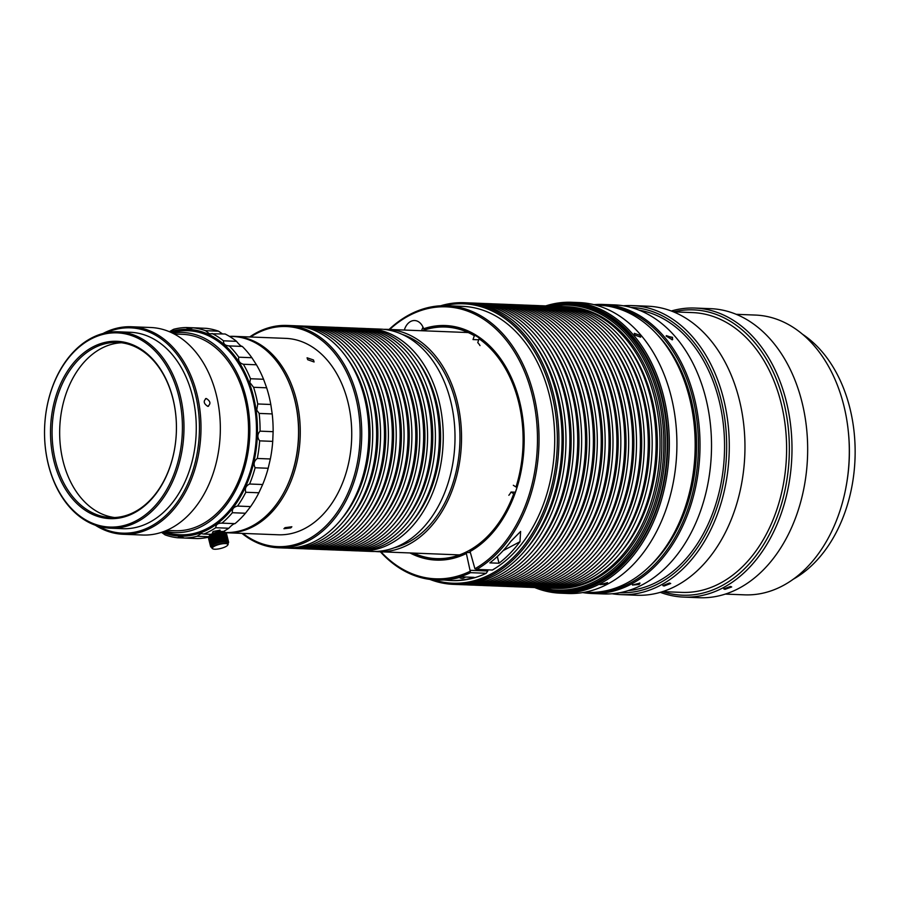 <?xml version="1.0" encoding="UTF-8"?>
<svg xmlns="http://www.w3.org/2000/svg" width="900" height="900" viewBox="0 0 900 900"><rect width="100%" height="100%" fill="white"/><g stroke="black" fill="none" stroke-linecap="round" stroke-linejoin="round"><path stroke-width="1.35" d="M225.248 532.519A98.089 69.57 -87.8 0 0 287.347 485.595A98.089 69.57 -87.8 0 0 290.925 387.484A98.089 69.57 -87.8 0 0 232.796 336.488L229.41 336.353M552.51 588.206A140.929 99.945 -87.8 0 0 554.467 588.319L556.301 588.386A140.929 99.945 -87.8 0 0 594.675 579.308A140.929 99.945 -87.8 0 0 660.87 424.136A140.929 99.945 -87.8 0 0 567.36 306.754L565.526 306.686A140.929 99.945 -87.8 0 0 563.569 306.63M433.53 579.803A139.815 99.157 -87.8 0 0 490.702 574.2A139.815 99.157 -87.8 0 0 554.558 406.946A139.815 99.157 -87.8 0 0 444.296 305.685M440.629 305.786A140.929 99.945 92.2 0 1 464.423 302.715A140.929 99.945 92.2 0 1 557.944 420.098A140.929 99.945 92.2 0 1 491.738 575.269A140.929 99.945 92.2 0 1 453.364 584.347A140.929 99.945 92.2 0 1 429.885 579.409M413.505 553.084A115.886 82.192 -87.8 0 0 428.085 557.707A115.886 82.192 -87.8 0 0 467.876 551.16A115.886 82.192 -87.8 0 0 513.72 493.762L514.778 493.864M447.131 326.723A116.258 82.451 -87.8 0 0 439.729 327.015L437.13 327.285A115.886 82.192 -87.8 0 0 422.235 330.75M554.467 588.319A140.929 99.945 -87.8 0 0 592.852 579.24A140.929 99.945 -87.8 0 0 659.048 424.069A140.929 99.945 -87.8 0 0 565.526 306.686M557.696 306.371L561.611 306.529A140.929 99.945 92.2 0 1 655.121 423.911A140.929 99.945 92.2 0 1 588.926 579.082A140.929 99.945 92.2 0 1 550.553 588.161L546.637 588.004A140.929 99.945 -87.8 0 0 585.011 578.925A140.929 99.945 -87.8 0 0 651.206 423.754A140.929 99.945 -87.8 0 0 557.696 306.371A140.929 99.945 -87.8 0 0 555.727 306.326M544.68 587.903A140.929 99.945 -87.8 0 0 546.637 588.004M549.855 306.067L553.77 306.225A140.929 99.945 92.2 0 1 647.291 423.608A140.929 99.945 92.2 0 1 581.085 578.779A140.929 99.945 92.2 0 1 542.711 587.857L538.796 587.7A140.929 99.945 -87.8 0 0 577.17 578.621A140.929 99.945 -87.8 0 0 643.365 423.45A140.929 99.945 -87.8 0 0 549.855 306.067A140.929 99.945 -87.8 0 0 547.898 306.022M536.839 587.599A140.929 99.945 -87.8 0 0 538.796 587.7M542.014 305.764L545.94 305.91A140.929 99.945 92.2 0 1 639.45 423.293A140.929 99.945 92.2 0 1 573.255 578.464A140.929 99.945 92.2 0 1 534.881 587.543L530.955 587.396A140.929 99.945 -87.8 0 0 569.329 578.306A140.929 99.945 -87.8 0 0 635.535 423.146A140.929 99.945 -87.8 0 0 542.014 305.764A140.929 99.945 -87.8 0 0 540.056 305.707M528.998 587.284A140.929 99.945 -87.8 0 0 530.955 587.396M534.184 305.449L538.099 305.606A140.929 99.945 92.2 0 1 631.609 422.989A140.929 99.945 92.2 0 1 565.414 578.16A140.929 99.945 92.2 0 1 527.04 587.239L523.125 587.081A140.929 99.945 -87.8 0 0 561.499 578.002A140.929 99.945 -87.8 0 0 627.694 422.831A140.929 99.945 -87.8 0 0 534.184 305.449A140.929 99.945 -87.8 0 0 532.215 305.404M521.168 586.98A140.929 99.945 -87.8 0 0 523.125 587.081M526.342 305.145L530.257 305.303A140.929 99.945 92.2 0 1 623.779 422.685A140.929 99.945 92.2 0 1 557.572 577.845A140.929 99.945 92.2 0 1 519.199 586.924L515.284 586.778A140.929 99.945 -87.8 0 0 553.658 577.699A140.929 99.945 -87.8 0 0 619.852 422.527A140.929 99.945 -87.8 0 0 526.342 305.145A140.929 99.945 -87.8 0 0 524.385 305.1M513.326 586.676A140.929 99.945 -87.8 0 0 515.284 586.778M518.501 304.841L522.428 304.988A140.929 99.945 92.2 0 1 615.938 422.37A140.929 99.945 92.2 0 1 549.743 577.541A140.929 99.945 92.2 0 1 511.369 586.62L507.442 586.462A140.929 99.945 -87.8 0 0 545.816 577.384A140.929 99.945 -87.8 0 0 612.023 422.224A140.929 99.945 -87.8 0 0 518.501 304.841A140.929 99.945 -87.8 0 0 516.544 304.785M505.485 586.361A140.929 99.945 -87.8 0 0 507.442 586.462M510.671 304.526L514.586 304.684A140.929 99.945 92.2 0 1 608.096 422.066A140.929 99.945 92.2 0 1 541.901 577.238A140.929 99.945 92.2 0 1 503.527 586.316L499.613 586.159A140.929 99.945 -87.8 0 0 537.986 577.08A140.929 99.945 -87.8 0 0 604.181 421.909A140.929 99.945 -87.8 0 0 510.671 304.526A140.929 99.945 -87.8 0 0 508.702 304.481M497.655 586.058A140.929 99.945 -87.8 0 0 499.613 586.159M502.83 304.223L506.745 304.38A140.929 99.945 92.2 0 1 600.266 421.762A140.929 99.945 92.2 0 1 534.06 576.923A140.929 99.945 92.2 0 1 495.686 586.001L491.771 585.855A140.929 99.945 -87.8 0 0 530.145 576.776A140.929 99.945 -87.8 0 0 596.34 421.605A140.929 99.945 -87.8 0 0 502.83 304.223A140.929 99.945 -87.8 0 0 500.873 304.178M489.814 585.742A140.929 99.945 -87.8 0 0 491.771 585.855M494.989 303.919L498.915 304.065A140.929 99.945 92.2 0 1 592.425 421.447A140.929 99.945 92.2 0 1 526.23 576.619A140.929 99.945 92.2 0 1 487.856 585.697L483.93 585.54A140.929 99.945 -87.8 0 0 522.304 576.461A140.929 99.945 -87.8 0 0 588.51 421.301A140.929 99.945 -87.8 0 0 494.989 303.919A140.929 99.945 -87.8 0 0 493.031 303.863M481.973 585.439A140.929 99.945 -87.8 0 0 483.93 585.54M487.159 303.604L491.074 303.761A140.929 99.945 92.2 0 1 584.584 421.144A140.929 99.945 92.2 0 1 518.389 576.315A140.929 99.945 92.2 0 1 480.015 585.394L476.1 585.236A140.929 99.945 -87.8 0 0 514.474 576.158A140.929 99.945 -87.8 0 0 580.669 420.986A140.929 99.945 -87.8 0 0 487.159 303.604A140.929 99.945 -87.8 0 0 485.19 303.559M474.142 585.135A140.929 99.945 -87.8 0 0 476.1 585.236M479.317 303.3L483.233 303.457A140.929 99.945 92.2 0 1 576.754 420.84A140.929 99.945 92.2 0 1 510.548 576A140.929 99.945 92.2 0 1 472.174 585.079L468.259 584.933A140.929 99.945 -87.8 0 0 506.632 575.854A140.929 99.945 -87.8 0 0 572.827 420.683A140.929 99.945 -87.8 0 0 479.317 303.3A140.929 99.945 -87.8 0 0 477.36 303.244M466.301 584.82A140.929 99.945 -87.8 0 0 468.259 584.933M471.476 302.996L475.402 303.142A140.929 99.945 92.2 0 1 568.913 420.525A140.929 99.945 92.2 0 1 502.718 575.696A140.929 99.945 92.2 0 1 464.344 584.775L460.418 584.617A140.929 99.945 -87.8 0 0 498.791 575.539A140.929 99.945 -87.8 0 0 564.998 420.379A140.929 99.945 -87.8 0 0 471.476 302.996A140.929 99.945 -87.8 0 0 469.519 302.94M458.46 584.516A140.929 99.945 -87.8 0 0 460.418 584.617M464.423 302.715L467.561 302.839A140.929 99.945 92.2 0 1 561.071 420.221A140.929 99.945 92.2 0 1 494.876 575.392A140.929 99.945 92.2 0 1 456.502 584.471L453.364 584.347M517.061 487.103L516.015 487.001A115.886 82.192 -87.8 0 0 479.059 338.782L480.24 338.67M480.004 345.6A18.54 13.151 -87.8 0 0 477.754 342.619L479.059 338.782M516.015 487.001L513.326 485.28M475.549 335.621L474.322 335.734A115.886 82.192 -87.8 0 0 437.13 327.285M474.322 335.734L473.017 339.57L478.71 339.795M428.085 557.707L430.661 558.18A116.258 82.451 -87.8 0 0 438.007 559.058M468.709 552.555A116.258 82.451 -87.8 0 0 470.16 551.824M508.849 495.281A18.54 13.151 -87.8 0 0 511.031 492.041L513.72 493.762M515.363 492.21L511.031 492.041M620.089 553.084A137.216 97.312 -87.8 0 0 628.178 346.95M612.248 552.769A137.216 97.312 -87.8 0 0 620.336 346.646M604.406 552.465A137.216 97.312 -87.8 0 0 612.506 346.343M596.576 552.161A137.216 97.312 -87.8 0 0 604.665 346.027M588.735 551.846A137.216 97.312 -87.8 0 0 596.824 345.724M580.894 551.543A137.216 97.312 -87.8 0 0 588.994 345.42M573.064 551.227A137.216 97.312 -87.8 0 0 581.153 345.105M565.222 550.924A137.216 97.312 -87.8 0 0 573.311 344.801M557.381 550.62A137.216 97.312 -87.8 0 0 565.481 344.498M549.551 550.305A137.216 97.312 -87.8 0 0 557.64 344.183M541.71 550.001A137.216 97.312 -87.8 0 0 549.799 343.879M533.869 549.697A137.216 97.312 -87.8 0 0 541.969 343.564M526.039 549.382A137.216 97.312 -87.8 0 0 534.127 343.26M212.884 532.766L212.513 532.159L213.536 531.382L220.072 530.19L220.095 531.011M212.692 531.945L213.03 533.34M220.23 531.54L219.825 530.089M238.804 357.199L251.865 357.716L256.444 364.781L243.382 364.264C240.165 363.397 238.567 361.496 238.556 358.582L238.804 357.199A105.323 74.689 -87.8 0 0 229.219 345.915L228.971 345.904M250.493 378.743L263.554 379.26L266.648 387.799L253.586 387.293L249.851 382.522L250.493 378.743A105.323 74.689 -87.8 0 0 243.382 364.264M257.749 403.965L270.81 404.483L272.205 413.921L259.144 413.415L256.736 410.13L257.749 403.965A105.323 74.689 -87.8 0 0 255.926 395.494A105.323 74.689 -87.8 0 0 253.586 387.293M260.066 431.156L273.127 431.674L272.722 441.371L259.661 440.854L258.739 439.515C257.243 436.455 257.681 433.665 260.066 431.156A105.323 74.689 -87.8 0 0 259.144 413.415M164.745 531.158A100.125 71.01 -87.8 0 0 232.324 496.249A100.125 71.01 -87.8 0 0 245.914 397.08A100.125 71.01 -87.8 0 0 172.519 333.113M163.811 531.517A102.116 72.416 -87.8 0 0 236.576 500.951A102.116 72.416 -87.8 0 0 252.461 396.574A102.116 72.416 -87.8 0 0 171.619 332.674M166.556 530.404L174.926 530.73A98.28 69.694 -87.8 0 0 244.665 397.733A98.28 69.694 -87.8 0 0 182.644 334.327L174.274 334.001M270.81 404.483A105.323 74.689 -87.8 0 0 268.988 396.011A105.323 74.689 -87.8 0 0 266.648 387.799M273.127 431.674A105.323 74.689 -87.8 0 0 272.205 413.921M161.505 532.327L165.105 534.892A105.323 74.689 -87.8 0 0 177.547 537.761L179.977 536.501L184.421 538.054A105.323 74.689 -87.8 0 0 197.055 536.276L201.116 533.554L203.794 534.049A105.323 74.689 -87.8 0 0 215.752 527.726C215.865 524.565 217.912 523.035 221.917 523.136A105.323 74.689 -87.8 0 0 232.391 512.719C231.885 509.152 233.595 506.936 237.532 506.07A105.323 74.689 -87.8 0 0 245.812 492.266C244.643 488.52 245.903 485.775 249.604 484.009A105.323 74.689 -87.8 0 0 255.116 467.752C253.26 464.096 253.98 460.991 257.287 458.46L270.349 458.978A105.323 74.689 -87.8 0 0 272.722 441.371M270.349 458.978L268.178 468.259L255.116 467.752M249.604 484.009L262.665 484.526A105.323 74.689 -87.8 0 0 268.178 468.259M262.665 484.526L258.874 492.772L245.812 492.266M237.532 506.07L250.594 506.588A105.323 74.689 -87.8 0 0 258.874 492.772M250.594 506.588L245.453 513.236L232.391 512.719M221.602 523.125L234.979 523.654A105.323 74.689 -87.8 0 0 245.453 513.236M234.979 523.654C233.73 523.642 231.671 525.184 228.825 528.244L215.752 527.726M223.346 531.529A105.323 74.689 -87.8 0 0 228.825 528.244M184.421 538.054L197.482 538.571A105.323 74.689 -87.8 0 0 209.171 537.019M161.91 532.192A103.466 73.384 -87.8 0 0 236.689 502.74A103.466 73.384 -87.8 0 0 253.373 396.101A103.466 73.384 -87.8 0 0 169.785 331.853M257.287 458.46A105.323 74.689 -87.8 0 0 259.661 440.854M184.365 538.031L177.547 537.761M251.865 357.716A105.323 74.689 -87.8 0 0 242.28 346.421L229.219 345.915C225.236 345.69 223.324 343.991 223.47 340.808L236.531 341.325A105.323 74.689 -87.8 0 0 225.135 333.99L209.396 333.754L205.526 330.683L218.588 331.2A105.323 74.689 -87.8 0 0 206.156 328.331L193.095 327.814L188.572 328.995L186.21 327.521A105.323 74.689 -87.8 0 0 173.588 329.299L169.403 331.695M186.21 327.521L199.271 328.027M205.526 330.683A105.323 74.689 -87.8 0 0 193.095 327.814M223.47 340.808A105.323 74.689 -87.8 0 0 212.062 333.484M263.554 379.26A105.323 74.689 -87.8 0 0 256.444 364.781M209.104 536.749L197.055 536.276M203.794 534.049L210.971 534.33M218.588 331.2L222.458 333.889M236.531 341.325C239.107 344.599 241.031 346.298 242.28 346.421M207.743 406.35C203.625 403.571 203.141 400.961 206.314 398.509C210.555 401.243 211.039 403.853 207.743 406.35L208.541 406.215M205.526 398.644L206.314 398.509M123.244 534.274L142.582 535.028A103.837 73.642 -87.8 0 0 217.609 456.57A103.837 73.642 -87.8 0 0 150.727 327.51L131.389 326.756A103.837 73.642 92.2 0 1 198.27 455.805A103.837 73.642 92.2 0 1 123.244 534.274A103.837 73.642 92.2 0 1 95.411 525.274M47.081 406.294A97.166 68.906 -87.8 0 0 94.837 524.16A97.166 68.906 -87.8 0 0 179.865 453.634A97.166 68.906 -87.8 0 0 132.109 335.767A97.166 68.906 -87.8 0 0 47.081 406.294M181.406 453.938A98.28 69.694 92.2 0 1 110.396 528.199A98.28 69.694 92.2 0 1 47.104 406.058A98.28 69.694 92.2 0 1 118.114 331.796A98.28 69.694 92.2 0 1 181.406 453.938M52.841 408.353A88.729 62.921 92.2 0 1 130.489 343.946A88.729 62.921 92.2 0 1 174.105 451.586A88.729 62.921 92.2 0 1 96.457 515.981A88.729 62.921 92.2 0 1 52.841 408.353M174.127 451.339A87.615 62.134 -87.8 0 0 117.698 342.45A87.615 62.134 -87.8 0 0 54.383 408.656A87.615 62.134 -87.8 0 0 110.812 517.545A87.615 62.134 -87.8 0 0 174.127 451.339M98.302 526.219A102.724 72.855 -87.8 0 0 196.729 455.501A102.724 72.855 -87.8 0 0 177.739 355.433A102.724 72.855 -87.8 0 0 105.896 332.831M114.615 517.534A87.615 62.134 92.2 0 1 61.965 408.949A87.615 62.134 92.2 0 1 121.478 342.765M110.396 528.199L122.681 528.683A98.28 69.694 -87.8 0 0 193.691 454.421A98.28 69.694 -87.8 0 0 130.388 332.28L118.114 331.796M102.938 333.54A103.837 73.642 92.2 0 1 131.389 326.756M380.947 551.812A136.102 96.525 -87.8 0 0 470.228 571.252L466.358 553.5A117.371 83.239 92.2 0 1 409.995 552.949M443.993 579.994L449.055 580.455A137.216 97.312 -87.8 0 0 450.382 580.511L451.946 580.579A137.216 97.312 -87.8 0 0 486.214 573.289L470.543 572.67A137.216 97.312 92.2 0 1 436.275 579.96A137.216 97.312 92.2 0 1 380.374 551.79M470.543 572.67L470.228 571.252M470.081 551.531L470.61 550.519A116.258 82.451 -87.8 0 0 523.226 422.156A116.258 82.451 -87.8 0 0 446.209 326.678A116.258 82.451 -87.8 0 0 424.721 329.805L423.619 328.748A117.371 83.239 92.2 0 1 520.852 406.935A117.371 83.239 92.2 0 1 470.081 551.531L474.93 568.766A136.102 96.525 -87.8 0 0 532.114 394.627A136.102 96.525 -87.8 0 0 389.678 329.468M389.104 329.445A137.216 97.312 92.2 0 1 447.041 305.741A137.216 97.312 92.2 0 1 533.632 394.267A137.216 97.312 92.2 0 1 476.719 569.408L492.39 570.026A137.216 97.312 -87.8 0 0 549.315 394.886A137.216 97.312 -87.8 0 0 462.713 306.36L447.041 305.741M413.37 553.084A116.258 82.451 -87.8 0 0 437.096 559.024A116.258 82.451 -87.8 0 0 466.875 552.488L466.358 553.5M510.84 541.361A137.216 97.312 92.2 0 1 489.859 562.871L499.005 563.231A137.216 97.312 -87.8 0 0 519.975 541.721L520.616 531.45L510.84 541.361M466.875 552.488L470.239 552.499M450.382 580.511A137.216 97.312 -87.8 0 0 474.109 577.35L461.565 576.855A137.216 97.312 92.2 0 1 437.839 580.028L436.275 579.96M448.988 580.174L449.055 580.455A8.899 5.805 62.2 0 0 448.988 580.174L450.551 579.352M423.619 328.748A14.839 10.519 -87.8 0 0 414.652 320.535A14.839 10.519 -87.8 0 0 404.348 330.041M423.034 327.206A14.839 10.519 -87.8 0 0 421.594 330.728M470.543 570.319L487.789 570.994L487.496 569.835M487.789 570.994L486.214 573.289M499.005 563.231L497.329 556.515M474.93 568.766L476.719 569.408M209.407 535.748A7.976 2.137 -14 0 1 209.509 535.545A7.976 2.137 -14 0 1 214.819 532.699A7.976 2.137 -14 0 1 222.435 531.45A7.976 2.137 -14 0 1 224.37 531.844A7.976 2.137 -14 0 1 224.561 531.967M225.416 533.183L225.27 532.597A8.348 2.239 166 0 0 224.797 532.08A8.348 2.239 166 0 0 222.773 531.664A8.348 2.239 166 0 0 214.796 532.969A8.348 2.239 166 0 0 209.25 535.95A8.348 2.239 166 0 0 209.081 536.636L209.227 537.221M226.822 541.136L224.831 533.16A9.27 2.486 166 0 0 224.651 533.137L226.643 541.114A9.27 2.486 -14 0 1 226.822 541.136L226.732 541.631A8.899 2.385 166 0 0 226.316 541.575A8.899 2.385 166 0 0 225.866 541.53A8.899 2.385 166 0 0 225.653 541.519A8.899 2.385 166 0 0 225.371 541.519L225.675 541.035A9.27 2.486 -14 0 1 225.81 541.046A9.27 2.486 -14 0 1 225.889 541.046L223.898 533.07A9.27 2.486 166 0 0 223.819 533.07A9.27 2.486 166 0 0 223.684 533.07L225.675 541.035M214.763 549.225A7.976 2.137 166 0 0 222.39 547.988A7.976 2.137 166 0 0 227.689 545.13A7.976 2.137 166 0 0 225.461 543.589A7.976 2.137 166 0 0 215.865 545.546A7.976 2.137 166 0 0 212.828 548.831A7.976 2.137 166 0 0 214.763 549.225M212.636 548.707A8.348 2.239 -14 0 1 212.4 548.606A8.348 2.239 -14 0 1 211.928 548.077A8.348 2.239 -14 0 1 216.585 544.77A8.348 2.239 -14 0 1 225.619 543.105A8.348 2.239 -14 0 1 228.127 544.039A8.348 2.239 -14 0 1 227.959 544.725A8.348 2.239 -14 0 1 227.79 544.939M211.928 548.077L211.579 546.694A8.348 2.239 -14 0 1 216.236 543.386A8.348 2.239 -14 0 1 225.27 541.721A8.348 2.239 -14 0 1 227.779 542.655L228.127 544.039M225.236 533.227A9.27 2.486 166 0 0 225.067 533.205L227.059 541.17A9.27 2.486 -14 0 1 227.216 541.204L224.944 533.036A8.899 2.385 -14 0 1 225.27 533.126L225.585 533.329A9.27 2.486 166 0 0 225.45 533.284L227.43 541.26A9.27 2.486 -14 0 1 227.576 541.294L225.585 533.329M225.889 533.441A9.27 2.486 166 0 0 225.765 533.385L227.756 541.361A9.27 2.486 -14 0 1 227.88 541.406L225.551 533.239A8.899 2.385 -14 0 1 225.653 533.295A8.899 2.385 -14 0 1 225.731 533.34M226.148 533.565A9.27 2.486 166 0 0 226.08 533.531A9.27 2.486 166 0 0 226.046 533.509L228.037 541.485A9.27 2.486 -14 0 1 228.127 541.541L226.148 533.565M226.35 533.711A9.27 2.486 166 0 0 226.271 533.644L228.251 541.62A9.27 2.486 -14 0 1 228.33 541.688L226.35 533.711M226.496 533.869A9.27 2.486 166 0 0 226.44 533.801L228.42 541.778A9.27 2.486 -14 0 1 228.476 541.845L226.496 533.869M226.586 534.049A9.27 2.486 166 0 0 226.553 533.97L228.544 541.946A9.27 2.486 -14 0 1 228.578 542.025L226.586 534.049M226.159 533.846L228.6 542.137A9.27 2.486 -14 0 1 228.611 542.216L228.33 542.7A8.899 2.385 166 0 0 228.319 542.52A8.899 2.385 166 0 0 228.24 542.34A8.899 2.385 166 0 0 228.116 542.183A8.899 2.385 166 0 0 227.936 542.036A8.899 2.385 166 0 0 227.711 541.913A8.899 2.385 166 0 0 227.43 541.8A8.899 2.385 166 0 0 227.104 541.699A8.899 2.385 166 0 0 226.732 541.631L227.059 541.17M228.589 542.261L228.6 542.34A9.27 2.486 -14 0 1 228.589 542.419L228.296 542.903A8.899 2.385 166 0 0 228.33 542.7L228.6 542.34M228.544 542.498L228.555 542.543A9.27 2.486 -14 0 1 228.521 542.632L228.218 543.116A8.899 2.385 166 0 0 228.296 542.903L228.555 542.543M228.442 542.756L228.442 542.767A9.27 2.486 -14 0 1 228.398 542.846A9.27 2.486 -14 0 1 228.386 542.869L228.071 543.33A8.899 2.385 166 0 0 228.139 543.251A8.899 2.385 166 0 0 228.218 543.116L228.442 542.767M211.646 547.436L211.151 547.166A9.27 2.486 -14 0 1 211.118 547.155A9.27 2.486 -14 0 1 211.061 547.11L211.421 547.312A8.899 2.385 166 0 0 211.545 547.38A8.899 2.385 166 0 0 211.646 547.436A8.899 2.385 166 0 0 211.781 547.493M210.859 546.964L211.241 547.166A8.899 2.385 166 0 0 211.421 547.312L210.938 547.031A9.27 2.486 -14 0 1 210.859 546.964L210.847 546.93M210.645 546.705A9.27 2.486 -14 0 1 210.611 546.626L210.589 546.514A9.27 2.486 -14 0 1 210.578 546.435L208.586 538.459A9.27 2.486 166 0 0 208.597 538.549L211.05 546.829A8.899 2.385 166 0 0 211.118 547.009L210.645 546.705M208.609 538.256A9.27 2.486 166 0 0 208.597 538.346L210.578 546.322A9.27 2.486 -14 0 1 210.6 546.233L208.901 537.773M208.688 538.043A9.27 2.486 166 0 0 208.643 538.132L210.634 546.109A9.27 2.486 -14 0 1 210.667 546.019L208.98 537.57A9.27 2.486 166 0 0 208.912 537.683L210.904 545.648A9.27 2.486 -14 0 1 210.982 545.546L209.317 537.12A8.899 2.385 -14 0 1 209.554 536.884L209.227 537.334A9.27 2.486 166 0 0 209.126 537.435L211.118 545.411A9.27 2.486 -14 0 1 211.219 545.31L209.227 537.334M208.811 537.817A9.27 2.486 166 0 0 208.8 537.84A9.27 2.486 166 0 0 208.755 537.908L210.735 545.884A9.27 2.486 -14 0 1 210.803 545.783L209.126 537.345A8.899 2.385 -14 0 1 209.317 537.12L209.126 537.435M209.52 537.086A9.27 2.486 166 0 0 209.396 537.188L211.388 545.164A9.27 2.486 -14 0 1 211.511 545.062L209.846 536.636A8.899 2.385 -14 0 1 210.184 536.389L209.857 536.827A9.27 2.486 166 0 0 209.711 536.94L211.703 544.905A9.27 2.486 -14 0 1 211.849 544.804L209.857 536.827M210.24 536.569A9.27 2.486 166 0 0 210.083 536.681L212.062 544.658A9.27 2.486 -14 0 1 212.231 544.545L210.566 536.141A8.899 2.385 -14 0 1 210.994 535.894L210.679 536.31A9.27 2.486 166 0 0 210.487 536.423L212.479 544.399A9.27 2.486 -14 0 1 212.659 544.286L210.679 536.31M211.151 536.062A9.27 2.486 166 0 0 210.949 536.164L212.94 544.14A9.27 2.486 -14 0 1 213.143 544.028L211.466 535.646A8.899 2.385 -14 0 1 211.961 535.41L211.657 535.804A9.27 2.486 166 0 0 211.444 535.905L213.435 543.881A9.27 2.486 -14 0 1 213.649 543.769L211.657 535.804M212.209 535.545A9.27 2.486 166 0 0 211.984 535.658L213.964 543.623A9.27 2.486 -14 0 1 214.2 543.521L212.501 535.163A8.899 2.385 -14 0 1 213.075 534.926L212.794 535.298A9.27 2.486 166 0 0 212.546 535.399L214.537 543.375A9.27 2.486 -14 0 1 214.785 543.274L212.794 535.298M213.412 535.061A9.27 2.486 166 0 0 213.154 535.163L215.145 543.127A9.27 2.486 -14 0 1 215.393 543.026L213.671 534.701A8.899 2.385 -14 0 1 214.29 534.476L214.054 534.825A9.27 2.486 166 0 0 213.784 534.926L215.764 542.891A9.27 2.486 -14 0 1 216.034 542.801L214.054 534.825M214.706 534.6A9.27 2.486 166 0 0 214.436 534.69L216.416 542.666A9.27 2.486 -14 0 1 216.697 542.576L214.931 534.262A8.899 2.385 -14 0 1 215.584 534.06L215.393 534.386A9.27 2.486 166 0 0 215.1 534.476L217.091 542.452A9.27 2.486 -14 0 1 217.373 542.363L215.393 534.386M216.079 534.184A9.27 2.486 166 0 0 215.797 534.274L217.778 542.239A9.27 2.486 -14 0 1 218.07 542.16L216.248 533.869A8.899 2.385 -14 0 1 216.922 533.7L216.787 534.004A9.27 2.486 166 0 0 216.495 534.071L218.475 542.048A9.27 2.486 -14 0 1 218.768 541.969L216.787 534.004M217.485 533.824A9.27 2.486 166 0 0 217.192 533.891L219.184 541.868A9.27 2.486 -14 0 1 219.476 541.8L217.609 533.531A8.899 2.385 -14 0 1 218.284 533.385L218.194 533.666A9.27 2.486 166 0 0 217.901 533.734L219.893 541.699A9.27 2.486 -14 0 1 220.185 541.642L218.194 533.666M218.903 533.531A9.27 2.486 166 0 0 218.61 533.587L220.601 541.553A9.27 2.486 -14 0 1 220.894 541.496L218.959 533.261A8.899 2.385 -14 0 1 219.623 533.137L219.6 533.408A9.27 2.486 166 0 0 219.308 533.452L221.299 541.429A9.27 2.486 -14 0 1 221.591 541.373L219.6 533.408M220.286 533.295A9.27 2.486 166 0 0 219.994 533.34L221.985 541.316A9.27 2.486 -14 0 1 222.266 541.271L220.275 533.048A8.899 2.385 -14 0 1 220.916 532.969L220.95 533.205A9.27 2.486 166 0 0 220.669 533.239L222.66 541.215A9.27 2.486 -14 0 1 222.941 541.181L220.95 533.205M221.591 533.137A9.27 2.486 166 0 0 221.333 533.171L223.312 541.136A9.27 2.486 -14 0 1 223.583 541.114L221.524 532.913A8.899 2.385 -14 0 1 222.12 532.868L222.221 533.092A9.27 2.486 166 0 0 221.963 533.115L223.954 541.091A9.27 2.486 -14 0 1 224.201 541.069L222.221 533.092M222.806 533.07A9.27 2.486 166 0 0 222.57 533.081L224.561 541.046A9.27 2.486 -14 0 1 224.797 541.046L222.683 532.845A8.899 2.385 -14 0 1 223.211 532.845L223.369 533.059A9.27 2.486 166 0 0 223.144 533.059L225.135 541.035A9.27 2.486 -14 0 1 225.36 541.035L223.369 533.059M226.181 541.069A9.27 2.486 -14 0 1 226.373 541.08L224.381 533.104A9.27 2.486 166 0 0 224.19 533.092L225.889 541.046M210.6 546.233L211.061 546.446A8.899 2.385 166 0 1 211.151 546.233L210.735 545.884M210.667 546.019L211.151 546.233A8.899 2.385 166 0 1 211.286 546.007L210.904 545.648M210.803 545.783L211.286 546.007A8.899 2.385 166 0 1 211.477 545.783L211.118 545.411M210.982 545.546L211.477 545.783A8.899 2.385 166 0 1 211.714 545.546L211.388 545.164M211.219 545.31L211.714 545.546A8.899 2.385 166 0 1 212.006 545.31L211.703 544.905M211.511 545.062L212.006 545.31A8.899 2.385 166 0 1 212.344 545.062L212.062 544.658M211.849 544.804L212.344 545.062A8.899 2.385 166 0 1 212.726 544.815L212.479 544.399M212.231 544.545L212.726 544.815A8.899 2.385 166 0 1 213.154 544.567L212.94 544.14M212.659 544.286L213.154 544.567A8.899 2.385 166 0 1 213.626 544.32L213.435 543.881M213.143 544.028L213.626 544.32A8.899 2.385 166 0 1 214.121 544.072L213.964 543.623M213.649 543.769L214.121 544.072A8.899 2.385 166 0 1 214.661 543.825L214.537 543.375M214.2 543.521L214.661 543.825A8.899 2.385 166 0 1 215.235 543.589L215.145 543.127M214.785 543.274L215.235 543.589A8.899 2.385 166 0 1 215.831 543.364L215.764 542.891M215.393 543.026L215.831 543.364A8.899 2.385 166 0 1 216.45 543.139L216.416 542.666M216.034 542.801L216.45 543.139A8.899 2.385 166 0 1 217.091 542.925L217.091 542.452M216.697 542.576L217.091 542.925A8.899 2.385 166 0 1 217.744 542.734L217.778 542.239M217.373 542.363L217.744 542.734A8.899 2.385 166 0 1 218.407 542.543L218.475 542.048M218.07 542.16L218.407 542.543A8.899 2.385 166 0 1 219.094 542.363L219.184 541.868M218.768 541.969L219.094 542.363A8.899 2.385 166 0 1 219.769 542.205L219.893 541.699M219.476 541.8L219.769 542.205A8.899 2.385 166 0 1 220.444 542.059L220.601 541.553M220.185 541.642L220.444 542.059A8.899 2.385 166 0 1 221.119 541.924L221.299 541.429M220.894 541.496L221.119 541.924A8.899 2.385 166 0 1 221.782 541.811L221.985 541.316M221.591 541.373L221.782 541.811A8.899 2.385 166 0 1 222.435 541.71L222.66 541.215M222.266 541.271L222.435 541.71A8.899 2.385 166 0 1 223.076 541.631L223.312 541.136M222.941 541.181L223.076 541.631A8.899 2.385 166 0 1 223.684 541.575L223.954 541.091M223.583 541.114L223.684 541.575A8.899 2.385 166 0 1 224.28 541.541L224.561 541.046M224.201 541.069L224.28 541.541A8.899 2.385 166 0 1 224.843 541.519L225.135 541.035M224.797 541.046L224.843 541.519A8.899 2.385 166 0 1 225.371 541.519L225.36 541.035M224.651 533.137L224.156 532.901A8.899 2.385 -14 0 1 224.572 532.957L224.831 533.16M225.067 533.205L224.572 532.957A8.899 2.385 -14 0 1 224.944 533.036L225.45 533.284M226.271 533.644L225.27 533.126A8.899 2.385 -14 0 1 225.551 533.239L225.653 533.295M211.984 535.658L211.961 535.41A8.899 2.385 -14 0 1 212.501 535.163L212.546 535.399M213.154 535.163L213.075 534.926A8.899 2.385 -14 0 1 213.671 534.701L215.831 543.364M214.436 534.69L214.29 534.476A8.899 2.385 -14 0 1 214.931 534.262L217.091 542.925M215.797 534.274L215.584 534.06A8.899 2.385 -14 0 1 216.248 533.869L218.407 542.543M217.192 533.891L216.922 533.7A8.899 2.385 -14 0 1 217.609 533.531L219.769 542.205M218.61 533.587L218.284 533.385A8.899 2.385 -14 0 1 218.959 533.261L221.119 541.924M219.994 533.34L219.623 533.137A8.899 2.385 -14 0 1 220.275 533.048L222.435 541.71M221.333 533.171L220.916 532.969A8.899 2.385 -14 0 1 221.524 532.913L221.963 533.115M222.57 533.081L222.12 532.868A8.899 2.385 -14 0 1 222.683 532.845L223.144 533.059M224.19 533.092L223.706 532.868A8.899 2.385 -14 0 1 224.156 532.901L224.381 533.104M223.684 533.07L223.211 532.845A8.899 2.385 -14 0 1 223.706 532.868L223.898 533.07M220.916 532.969L223.076 541.631M219.623 533.137L221.782 541.811M218.284 533.385L220.444 542.059M216.922 533.7L219.094 542.363M215.584 534.06L217.744 542.734M214.29 534.476L216.45 543.139M213.075 534.926L215.235 543.589M307.733 359.73L307.08 357.795L313.47 359.955L314.077 361.98L307.733 359.73M285.03 527.67L291.848 526.759L290.779 527.895L283.939 528.727L285.03 527.67M357.952 550.868A111.251 78.896 -87.8 0 0 359.91 550.98L371.666 551.441A111.251 78.896 -87.8 0 0 450.619 400.882A111.251 78.896 -87.8 0 0 380.396 329.108L368.64 328.646A111.251 78.896 -87.8 0 0 366.683 328.601M359.91 550.98A111.251 78.896 -87.8 0 0 438.863 400.421A111.251 78.896 -87.8 0 0 368.64 328.646M393.952 547.852A109.035 77.321 -87.8 0 0 455.659 401.929A109.035 77.321 -87.8 0 0 402.334 334.44M374.94 551.475A111.251 78.896 -87.8 0 0 378.202 551.7A111.251 78.896 -87.8 0 0 457.144 401.141A111.251 78.896 -87.8 0 0 386.933 329.366A111.251 78.896 -87.8 0 0 383.659 329.332M411.12 522.844A107.55 76.275 -87.8 0 0 436.376 401.738A107.55 76.275 -87.8 0 0 417.488 360.709M403.29 522.54A107.55 76.275 -87.8 0 0 428.535 401.423A107.55 76.275 -87.8 0 0 409.657 360.405M395.449 522.225A107.55 76.275 -87.8 0 0 420.694 401.119A107.55 76.275 -87.8 0 0 401.816 360.101M387.608 521.921A107.55 76.275 -87.8 0 0 412.864 400.815A107.55 76.275 -87.8 0 0 393.975 359.786M379.777 521.618A107.55 76.275 -87.8 0 0 405.022 400.5A107.55 76.275 -87.8 0 0 386.145 359.483M371.936 521.303A107.55 76.275 -87.8 0 0 397.181 400.196A107.55 76.275 -87.8 0 0 378.304 359.179M364.095 520.999A107.55 76.275 -87.8 0 0 389.351 399.892A107.55 76.275 -87.8 0 0 370.463 358.864M356.265 520.695A107.55 76.275 -87.8 0 0 381.51 399.577A107.55 76.275 -87.8 0 0 362.632 358.56M348.424 520.38A107.55 76.275 -87.8 0 0 373.669 399.274A107.55 76.275 -87.8 0 0 354.791 358.245M340.582 520.076A107.55 76.275 -87.8 0 0 365.839 398.959A107.55 76.275 -87.8 0 0 346.95 357.941M242.888 533.396A110.138 78.109 -87.8 0 0 331.785 519.48A110.138 78.109 -87.8 0 0 355.815 397.586A110.138 78.109 -87.8 0 0 250.594 336.994M249.66 336.96A111.251 78.896 92.2 0 1 287.134 325.44A111.251 78.896 92.2 0 1 357.345 397.215A111.251 78.896 92.2 0 1 278.404 547.785A111.251 78.896 92.2 0 1 241.954 533.363M285.244 489.983A97.166 68.906 -87.8 0 0 294.863 400.129A97.166 68.906 -87.8 0 0 289.418 383.603M230.085 336.375A98.28 69.694 92.2 0 1 234.371 336.364A98.28 69.694 92.2 0 1 296.392 399.769A98.28 69.694 92.2 0 1 226.654 532.766A98.28 69.694 92.2 0 1 225.292 532.688M226.654 532.766L278.123 534.78A98.28 69.694 -87.8 0 0 347.861 401.782A98.28 69.694 -87.8 0 0 285.84 338.377L234.371 336.364M287.134 325.44L294.188 325.721A111.251 78.896 92.2 0 1 364.399 397.496A111.251 78.896 92.2 0 1 285.457 548.055L278.404 547.785M298.103 325.879L302.017 326.025A111.251 78.896 92.2 0 1 372.24 397.8A111.251 78.896 92.2 0 1 293.287 548.37L289.373 548.212A111.251 78.896 -87.8 0 0 368.325 397.654A111.251 78.896 -87.8 0 0 298.103 325.879A111.251 78.896 -87.8 0 0 296.145 325.834M287.415 548.1A111.251 78.896 -87.8 0 0 289.373 548.212M305.944 326.183L309.859 326.34A111.251 78.896 92.2 0 1 380.081 398.115A111.251 78.896 92.2 0 1 301.129 548.674L297.214 548.528A111.251 78.896 -87.8 0 0 376.155 397.957A111.251 78.896 -87.8 0 0 305.944 326.183A111.251 78.896 -87.8 0 0 303.975 326.137M295.256 548.415A111.251 78.896 -87.8 0 0 297.214 548.528M313.774 326.486L317.7 326.644A111.251 78.896 92.2 0 1 387.911 398.419A111.251 78.896 92.2 0 1 308.97 548.989L305.044 548.831A111.251 78.896 -87.8 0 0 383.996 398.261A111.251 78.896 -87.8 0 0 313.774 326.486A111.251 78.896 -87.8 0 0 311.816 326.452M303.086 548.719A111.251 78.896 -87.8 0 0 305.044 548.831M321.615 326.801L325.53 326.947A111.251 78.896 92.2 0 1 395.752 398.734A111.251 78.896 92.2 0 1 316.8 549.293L312.885 549.135A111.251 78.896 -87.8 0 0 391.838 398.576A111.251 78.896 -87.8 0 0 321.615 326.801A111.251 78.896 -87.8 0 0 319.657 326.756M310.928 549.023A111.251 78.896 -87.8 0 0 312.885 549.135M329.456 327.105L333.371 327.262A111.251 78.896 92.2 0 1 403.594 399.037A111.251 78.896 92.2 0 1 324.641 549.596L320.726 549.45A111.251 78.896 -87.8 0 0 399.668 398.88A111.251 78.896 -87.8 0 0 329.456 327.105A111.251 78.896 -87.8 0 0 327.488 327.06M318.769 549.337A111.251 78.896 -87.8 0 0 320.726 549.45M337.286 327.409L341.213 327.566A111.251 78.896 92.2 0 1 411.424 399.341A111.251 78.896 92.2 0 1 332.483 549.911L328.556 549.754A111.251 78.896 -87.8 0 0 407.509 399.195A111.251 78.896 -87.8 0 0 337.286 327.409A111.251 78.896 -87.8 0 0 335.329 327.375M326.599 549.641A111.251 78.896 -87.8 0 0 328.556 549.754M345.127 327.724L349.043 327.87A111.251 78.896 92.2 0 1 419.265 399.656A111.251 78.896 92.2 0 1 340.312 550.215L336.397 550.058A111.251 78.896 -87.8 0 0 415.35 399.499A111.251 78.896 -87.8 0 0 345.127 327.724A111.251 78.896 -87.8 0 0 343.17 327.679M334.44 549.945A111.251 78.896 -87.8 0 0 336.397 550.058M352.969 328.027L356.884 328.185A111.251 78.896 92.2 0 1 427.106 399.96A111.251 78.896 92.2 0 1 348.154 550.519L344.239 550.373A111.251 78.896 -87.8 0 0 423.18 399.803A111.251 78.896 -87.8 0 0 352.969 328.027A111.251 78.896 -87.8 0 0 351 327.983M342.281 550.26A111.251 78.896 -87.8 0 0 344.239 550.373M360.799 328.331L364.725 328.489A111.251 78.896 92.2 0 1 434.936 400.264A111.251 78.896 92.2 0 1 355.995 550.834L352.069 550.676A111.251 78.896 -87.8 0 0 431.021 400.118A111.251 78.896 -87.8 0 0 360.799 328.331A111.251 78.896 -87.8 0 0 358.841 328.298M350.111 550.564A111.251 78.896 -87.8 0 0 352.069 550.676M459.259 577.53A8.156 5.321 62.2 0 0 463.871 577.98L465.694 577.024M620.944 594.63L636.626 595.249A144.63 102.578 -87.8 0 0 738.63 397.103A144.63 102.578 -87.8 0 0 647.966 306.214L632.295 305.595A144.63 102.578 92.2 0 1 722.959 396.495A144.63 102.578 92.2 0 1 620.944 594.63A144.63 102.578 92.2 0 1 612.09 593.741M619.616 592.729A142.774 101.261 -87.8 0 0 720.416 397.125A142.774 101.261 -87.8 0 0 630.821 307.395M664.031 586.024L662.816 585.574L669.465 582.998L670.702 583.492L664.031 586.024M662.546 591.626L681.739 592.38A139.995 99.281 -87.8 0 0 780.48 400.59A139.995 99.281 -87.8 0 0 692.73 312.604L673.526 311.85M623.396 305.786A144.63 102.578 92.2 0 1 632.295 305.595M683.651 597.094L699.322 597.712A144.63 102.578 -87.8 0 0 801.956 401.985A144.63 102.578 -87.8 0 0 710.674 308.666L694.991 308.059A144.63 102.578 92.2 0 1 786.285 401.366A144.63 102.578 92.2 0 1 683.651 597.094A144.63 102.578 92.2 0 1 660.285 592.324M662.648 591.637A142.774 101.261 -87.8 0 0 762.536 546.322A142.774 101.261 -87.8 0 0 783.731 401.974A142.774 101.261 -87.8 0 0 673.639 311.861M724.984 589.354L723.769 588.926L730.451 586.462L731.689 586.946L724.984 589.354M793.001 579.364A133.504 94.68 -87.8 0 0 849.881 408.094A133.504 94.68 -87.8 0 0 802.62 334.316M725.242 594.09L744.446 594.844A139.995 99.281 -87.8 0 0 843.784 405.382A139.995 99.281 -87.8 0 0 755.426 315.067L736.234 314.314M845.944 487.282A133.504 94.68 -87.8 0 0 848.183 430.256M671.332 310.984A144.63 102.578 92.2 0 1 694.991 308.059M606.712 584.077L599.974 584.617L607.545 582.671L606.712 584.077M600.154 584.404L606.386 583.729L607.298 582.57M634.86 335.115L634.275 333.338L640.08 335.317L640.643 337.151L634.86 335.115M541.676 587.812A142.594 101.126 -87.8 0 0 638.539 538.864A142.594 101.126 -87.8 0 0 658.204 397.114A142.594 101.126 -87.8 0 0 552.724 306.18M548.966 306.034A143.707 101.914 92.2 0 1 569.036 304.043A143.707 101.914 92.2 0 1 659.734 396.754A143.707 101.914 92.2 0 1 557.764 591.221A143.707 101.914 92.2 0 1 537.908 587.655M537.165 587.621A144.45 102.442 -87.8 0 0 639.765 543.915A144.45 102.442 -87.8 0 0 662.062 396.562A144.45 102.442 -87.8 0 0 548.224 306.022M545.715 305.91A145.564 103.23 92.2 0 1 571.725 302.287A145.564 103.23 92.2 0 1 663.592 396.191A145.564 103.23 92.2 0 1 560.295 593.179A145.564 103.23 92.2 0 1 534.656 587.531M560.295 593.179L567.877 593.482A145.564 103.23 -87.8 0 0 671.164 396.495A145.564 103.23 -87.8 0 0 579.296 302.58L571.725 302.287M584.359 592.268L587.543 592.391A143.707 101.914 -87.8 0 0 689.512 397.924A143.707 101.914 -87.8 0 0 598.815 305.213L595.631 305.077M557.764 591.221L559.586 591.3A143.707 101.914 -87.8 0 0 661.567 396.821A143.707 101.914 -87.8 0 0 570.87 304.11L569.036 304.043M672.559 337.331L672.3 339.817L666.18 336.049L672.559 337.331M672.086 339.84L672.694 339.435L672.143 337.601L666.337 335.621L666.27 336.251M639.158 584.482L632.419 585.034L639.99 583.087L639.158 584.482M632.599 584.82L638.82 584.145L639.731 582.986M591.683 593.482L603.18 593.933A144.63 102.578 -87.8 0 0 705.814 398.205A144.63 102.578 -87.8 0 0 614.531 304.897L603.034 304.447A144.63 102.578 92.2 0 1 694.316 397.755A144.63 102.578 92.2 0 1 591.683 593.482A144.63 102.578 92.2 0 1 582.66 592.571M593.19 592.403A143.516 101.779 -87.8 0 0 692.786 398.115A143.516 101.779 -87.8 0 0 604.44 305.651M628.155 590.614A140.929 99.945 -87.8 0 0 718.999 400.129A140.929 99.945 -87.8 0 0 639.158 310.162M648.855 566.955A140.929 99.945 -87.8 0 0 691.043 399.037A140.929 99.945 -87.8 0 0 657.956 335.374M593.966 304.65A144.63 102.578 92.2 0 1 603.034 304.447M503.19 550.586L519.975 541.721M459.495 554.895L457.38 554.816M456.593 554.783L378.202 551.7M468.225 332.55L466.11 332.471M465.322 332.438L386.933 329.366"/></g></svg>
